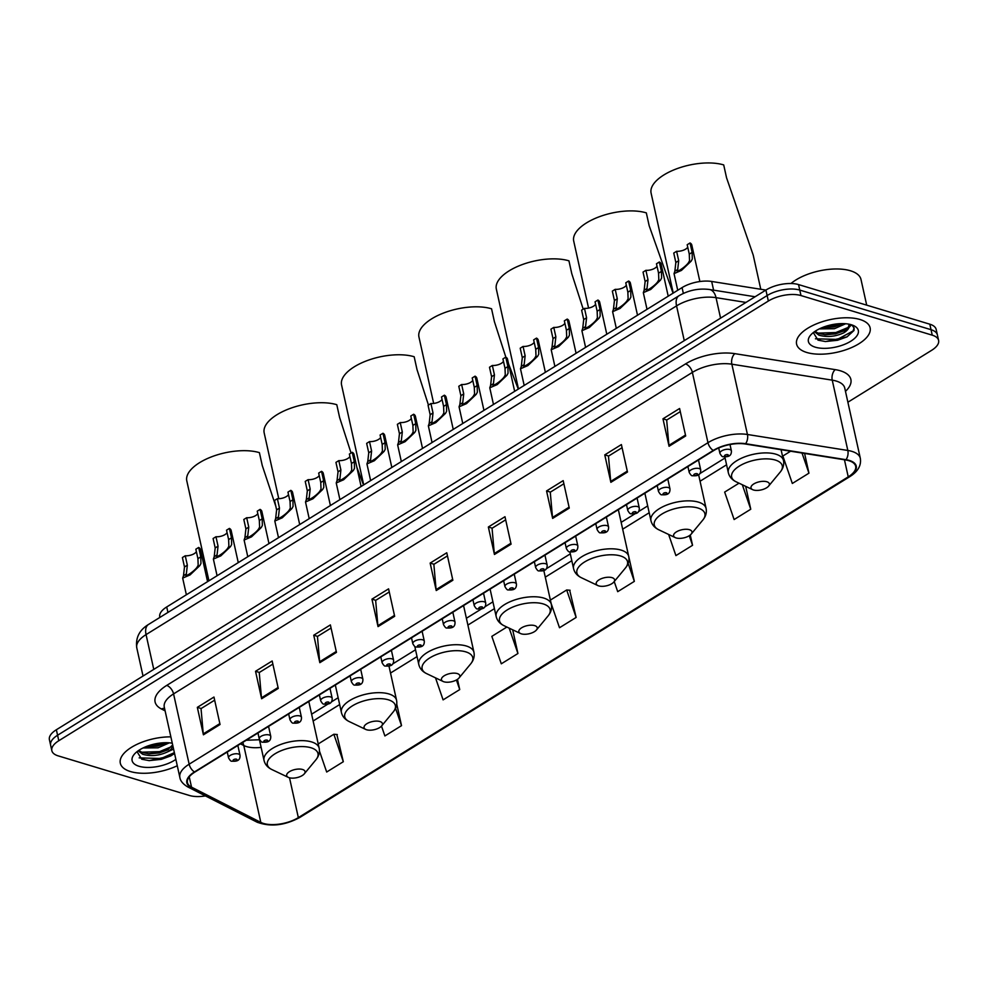 <?xml version="1.0" encoding="UTF-8"?>
<svg xmlns="http://www.w3.org/2000/svg" width="988" height="988" viewBox="0 0 988 988"><rect width="100%" height="100%" fill="white"/><g stroke="black" fill="none" stroke-linecap="round" stroke-linejoin="round"><path stroke-width="1.48" d="M159.883 617.426L159.76 616.883A23.527 10.423 -12.5 0 1 166.725 606.953L682.066 287.607A23.527 10.423 -12.5 0 1 711.669 281.457L765.873 290.077M137.023 751.658L141.741 759.229A31.369 13.906 167.5 0 0 143.915 759.253M818.015 340.144A31.369 13.906 167.5 0 0 820.201 340.181M847.889 402.215L931.635 350.32A23.527 10.423 167.5 0 0 938.6 340.391L936.167 329.412A23.527 10.423 167.5 0 0 929.819 324.2L798.551 284.581A23.527 10.423 167.5 0 0 765.91 290.052L56.365 729.749A23.527 10.423 167.5 0 0 49.4 739.679L50.623 745.162A23.527 10.423 167.5 0 1 57.576 735.245A23.527 10.423 167.5 0 0 50.623 745.162L51.833 750.658A23.527 10.423 167.5 0 0 58.181 755.869L189.449 795.488A23.527 10.423 167.5 0 0 205.442 795.92M938.6 340.391A23.527 10.423 167.5 0 0 932.252 335.179L800.984 295.56L799.761 290.077A23.527 10.423 167.5 0 0 767.133 295.548L57.576 735.245L767.133 295.548A23.527 10.423 167.5 0 1 799.761 290.077L931.042 329.696L799.761 290.077L798.551 284.581M937.377 334.907A23.527 10.423 167.5 0 0 931.042 329.696A23.527 10.423 167.5 0 1 937.377 334.907M859.968 319.495A37.643 16.685 167.5 0 0 817.891 323.274A37.643 16.685 167.5 0 0 796.6 344.133A37.643 16.685 167.5 0 0 806.751 352.469A37.643 16.685 167.5 0 0 848.828 348.702A37.643 16.685 167.5 0 0 870.119 327.831A37.643 16.685 167.5 0 0 859.968 319.495A37.643 16.685 167.5 0 0 817.891 323.274A37.643 16.685 167.5 0 0 796.6 344.133A37.643 16.685 167.5 0 0 806.751 352.469A37.643 16.685 167.5 0 0 848.828 348.702A37.643 16.685 167.5 0 0 870.119 327.831A37.643 16.685 167.5 0 0 859.968 319.495M170.875 736.863A37.643 16.685 167.5 0 0 120.314 763.218A37.643 16.685 167.5 0 0 130.465 771.554A37.643 16.685 167.5 0 0 177.272 765.737A37.643 16.685 167.5 0 1 130.465 771.554A37.643 16.685 167.5 0 1 120.314 763.218A37.643 16.685 167.5 0 1 170.875 736.863M848.902 460.704A25.095 11.115 -12.5 0 1 855.657 466.274A25.095 11.115 -12.5 0 1 848.235 476.858L298.339 817.619A25.095 11.115 -12.5 0 1 260.82 822.399L191.524 787.152A25.095 11.115 -12.5 0 1 187.448 782.657A25.095 11.115 -12.5 0 1 194.883 772.073L713.694 450.577A25.095 11.115 -12.5 0 1 745.273 444.007L845.666 459.976A25.095 11.115 -12.5 0 1 848.902 460.704M849.334 460.433A25.725 11.399 167.5 0 0 846.024 459.692L745.631 443.711A25.725 11.399 167.5 0 0 713.262 450.442L194.451 771.949A25.725 11.399 167.5 0 0 191.005 787.399L260.313 822.646A25.725 11.399 167.5 0 0 298.759 817.743L848.655 476.982A25.725 11.399 167.5 0 0 849.334 460.433M319.433 750.979L326.682 772.023L343.318 761.711L336.846 734.492M614.227 581.562L617.71 591.676L634.345 581.364L628.17 553.959M551.094 603.335L559.504 627.738L576.14 617.438L569.668 590.219M800.984 295.56A23.527 10.423 167.5 0 0 768.343 301.044L58.798 740.728A23.527 10.423 167.5 0 0 51.833 750.658M319.828 662.676L313.739 635.222L330.375 624.91L336.463 652.376L319.828 662.676A6.274 3.483 58.2 0 1 319.68 661.75L336.253 651.475M261.622 698.751L255.534 671.284L272.169 660.984L278.258 688.438L261.622 698.751A6.274 3.483 58.2 0 1 261.474 697.812L278.048 687.537M203.417 734.813L197.328 707.359L213.964 697.046L220.052 724.513L203.417 734.813A6.274 3.483 58.2 0 1 203.269 733.886L219.842 723.611M494.445 554.478L488.356 527.012L504.979 516.712L511.068 544.166L494.445 554.478A6.274 3.483 58.2 0 1 494.296 553.539L510.87 543.264M552.65 518.404L546.562 490.95L563.185 480.637L569.273 508.104L552.65 518.404A6.274 3.483 58.2 0 1 552.502 517.465L569.076 507.202M610.856 482.329L604.767 454.875L621.39 444.575L627.479 472.029L610.856 482.329A6.274 3.483 58.2 0 1 610.708 481.403L627.281 471.128M669.061 446.267L662.973 418.801L679.596 408.501L685.684 435.955L669.061 446.267A6.274 3.483 58.2 0 1 668.913 445.329L685.487 435.066M378.034 626.614L371.945 599.148L388.58 588.848L394.657 616.302L378.034 626.614A6.274 3.483 58.2 0 1 377.885 625.676L394.459 615.401M436.239 590.54L430.151 563.086L446.774 552.774L452.862 580.24L436.239 590.54A6.274 3.483 58.2 0 1 436.091 589.601L452.665 579.339M435.51 677.867L443.093 699.875L459.729 689.575L457.456 679.349M381.504 726.106L384.888 735.949L401.523 725.649L396.756 704.123M668.629 534.459L675.915 555.602L692.551 545.302L690.266 535.014M739.024 483.181L724.661 492.086L734.121 519.54L750.757 509.228L745.681 486.343M790.598 451.22L782.867 456.011L792.327 483.465L808.95 473.166L804.59 453.443M506.869 627.047L491.839 636.358L501.299 663.812L517.934 653.5L512.673 629.801M430.151 563.086L434.004 564.247M447.465 555.898L433.856 564.333L436.091 589.601M371.945 599.148L375.798 600.309M389.272 591.96L375.65 600.395L377.885 625.676M662.973 418.801L666.826 419.974M680.287 411.626L666.678 420.061L668.913 445.329M604.767 454.875L608.62 456.036M622.082 447.688L608.472 456.123L610.708 481.403M546.562 490.95L550.415 492.11M563.876 483.762L550.267 492.197L552.502 517.465M488.356 527.012L492.209 528.172M505.671 519.824L492.061 528.259L494.296 553.539M197.328 707.359L201.182 708.52M214.655 700.171L201.033 708.606L203.269 733.886M255.534 671.284L259.387 672.445M272.861 664.097L259.239 672.532L261.474 697.812M313.739 635.222L317.593 636.383M331.066 628.035L317.444 636.47L319.68 661.75M576.14 617.438L566.68 589.984L570.113 590.256M550.378 600.087L566.68 589.984M634.345 581.364L628.146 563.407M692.551 545.302L689.254 535.731M750.757 509.228L742.321 484.75M808.95 473.166L802.021 453.035M517.934 653.5L509.191 628.146M459.729 689.575L456.419 679.979M401.523 725.649L395.558 708.322M343.318 761.711L333.858 734.257L337.291 734.529M318.222 743.939L333.858 734.257M866.698 305.144L860.993 279.443A39.224 17.376 167.5 0 0 850.421 270.761A39.224 17.376 167.5 0 0 790.98 283.519M851.508 324.805L843.9 332.758C835.453 336.686 827.129 337.488 818.929 335.167L814.445 331.733M849.038 324.891L848.297 327.25L843.715 330.943L835.515 333.87L825.523 334.771L818.546 333.45L815.051 331.326M845.654 323.743L834.366 328.72L819.311 328.893M822.955 327.843L834.514 326.546L842.999 323.619L833.995 327.003L821.905 327.732M843.9 332.758A17.735 7.855 167.5 0 0 849.149 325.287A17.735 7.855 167.5 0 0 848.667 324.138M851.434 324.78A25.577 11.337 167.5 0 0 810.444 335.327A25.577 11.337 167.5 0 0 815.285 347.183A25.577 11.337 167.5 0 0 849.347 342.07A25.577 11.337 167.5 0 0 853.854 325.707A25.577 11.337 167.5 0 0 851.434 324.78M813.309 332.573L818.027 340.156L825.548 341.564L846.988 336.883L854.003 330.498L854.114 328.078L851.829 324.904M854.04 327.781L853.15 330.931L837.367 339.415L815.446 338.798M848.161 327.436L835.848 332.548L817.768 333.129M840.788 323.644L834.329 325.682L823.819 326.979M847.074 336.846L837.565 340.267L825.289 341.552M844.617 330.437L836.033 333.413L824.474 334.697M753.535 489.999A9.411 4.174 167.5 0 0 768.615 486.108A9.411 4.174 167.5 0 0 766.836 481.749A9.411 4.174 167.5 0 0 754.301 483.638A9.411 4.174 167.5 0 0 752.634 489.653A9.411 4.174 167.5 0 0 753.535 489.999M760.785 289.274L753.214 255.102L726.551 177.778L723.71 164.922A43.139 19.118 167.5 0 0 675.496 169.244A43.139 19.118 167.5 0 0 651.104 193.154L673.248 293.066M676.15 537.954A9.411 4.174 167.5 0 0 691.23 534.063A9.411 4.174 167.5 0 0 689.451 529.704A9.411 4.174 167.5 0 0 676.916 531.581A9.411 4.174 167.5 0 0 675.249 537.608A9.411 4.174 167.5 0 0 676.15 537.954M673.063 293.189L649.165 225.733L646.325 212.877A43.139 19.118 167.5 0 0 598.111 217.199A43.139 19.118 167.5 0 0 573.719 241.109L588.564 308.083M598.765 585.896A9.411 4.174 167.5 0 0 613.844 582.018A9.411 4.174 167.5 0 0 612.066 577.659A9.411 4.174 167.5 0 0 599.531 579.536A9.411 4.174 167.5 0 0 597.864 585.563A9.411 4.174 167.5 0 0 598.765 585.896M583.216 309.158L571.78 273.688L568.94 260.832A43.139 19.118 167.5 0 0 520.725 265.154A43.139 19.118 167.5 0 0 496.334 289.064L518.478 388.976M521.38 633.851A9.411 4.174 167.5 0 0 536.459 629.974A9.411 4.174 167.5 0 0 534.681 625.614A9.411 4.174 167.5 0 0 522.146 627.491A9.411 4.174 167.5 0 0 520.491 633.518A9.411 4.174 167.5 0 0 521.38 633.851M518.292 389.099L508.598 363.992M505.844 357.174L494.395 321.643L491.555 308.787A43.139 19.118 167.5 0 0 443.34 313.11A43.139 19.118 167.5 0 0 418.949 337.019L433.67 403.45M443.995 681.806A9.411 4.174 167.5 0 0 459.074 677.929A9.411 4.174 167.5 0 0 457.296 673.569A9.411 4.174 167.5 0 0 444.761 675.446A9.411 4.174 167.5 0 0 443.106 681.473A9.411 4.174 167.5 0 0 443.995 681.806M428.446 405.068L417.01 369.598L414.17 356.742A43.139 19.118 167.5 0 0 365.955 361.065A43.139 19.118 167.5 0 0 341.564 384.962L363.708 484.886M366.61 729.762A9.411 4.174 167.5 0 0 381.689 725.884A9.411 4.174 167.5 0 0 379.911 721.524A9.411 4.174 167.5 0 0 367.375 723.401A9.411 4.174 167.5 0 0 365.721 729.428A9.411 4.174 167.5 0 0 366.61 729.762M363.522 485.009L356.866 467.336M351.061 453.023L339.625 417.541L336.785 404.697A43.139 19.118 167.5 0 0 288.57 409.02A43.139 19.118 167.5 0 0 264.179 432.917L278.764 498.705M289.225 777.717A9.411 4.174 167.5 0 0 304.304 773.839A9.411 4.174 167.5 0 0 302.526 769.479A9.411 4.174 167.5 0 0 289.99 771.356A9.411 4.174 167.5 0 0 288.335 777.383A9.411 4.174 167.5 0 0 289.225 777.717M275.837 506.35L262.252 465.496L259.399 452.64A43.139 19.118 167.5 0 0 211.185 456.975A43.139 19.118 167.5 0 0 186.794 480.872L208.937 580.796M173.579 749.114L167.614 751.843C159.167 755.771 150.843 756.573 142.643 754.252L138.159 750.818M172.665 744.94L167.429 750.028L159.229 752.955L149.237 753.856L142.26 752.535L138.765 750.398M169.368 742.828L158.08 747.805L143.025 747.978M146.669 746.916L158.228 745.619L166.713 742.704L157.71 746.088L145.619 746.817M167.614 751.843A17.735 7.855 167.5 0 0 172.875 745.891M172.27 743.198A25.577 11.337 167.5 0 0 134.158 754.412A25.577 11.337 167.5 0 0 138.999 766.268A25.577 11.337 167.5 0 0 175.864 759.402M141.741 759.229L149.262 760.649L170.702 755.968L174.555 753.474M174.37 752.658L161.081 758.5L139.16 757.882M171.875 746.52L159.562 751.633L141.482 752.214M164.502 742.729L158.043 744.767L147.533 746.064M170.788 755.919L161.279 759.352L149.003 760.637M168.331 749.522L159.747 752.486L148.188 753.782M687.722 247.148A7.842 3.47 -12.5 0 1 676.619 251.285L678.707 260.696L677.706 269.477C674.508 274.022 684.746 267.686 688.327 262.894L689.538 260.733L689.278 254.151L687.191 244.728L690.044 242.962A11.77 5.212 -12.5 0 1 691.785 244.975L699.887 281.531M690.044 242.962L692.131 252.372L692.304 259.017L691.18 261.128L681.448 270.416L674.038 273.614L674.853 271.243L677.706 269.477L677.398 270.638M674.853 271.243L675.841 262.475L673.754 253.052L676.619 251.285M657.02 266.18A7.842 3.47 -12.5 0 1 645.905 270.317L647.992 279.728L646.992 288.508C643.805 293.053 654.044 286.705 657.613 281.926L658.823 279.765L658.564 273.17L656.477 263.759L659.342 261.993A11.77 5.212 -12.5 0 1 661.083 264.006L668.209 296.19M659.342 261.993L661.429 271.404L661.602 278.048L660.466 280.16L650.746 289.447L643.324 292.646L644.139 290.274L646.992 288.508L646.683 289.669M644.139 290.274L645.127 281.506L643.04 272.083L645.905 270.317M626.306 285.199A7.842 3.47 -12.5 0 1 615.191 289.348L617.278 298.759L616.29 307.54C613.091 312.084 623.329 305.737 626.911 300.957L628.121 298.796L627.862 292.201L625.774 282.79L628.627 281.024A11.77 5.212 -12.5 0 1 630.369 283.037L637.507 315.221M628.627 281.024L630.715 290.435L630.887 297.079L629.764 299.191L620.032 308.478L612.609 311.677L613.437 309.306L616.29 307.54L615.969 308.701M613.437 309.306L614.425 300.537L612.338 291.114L615.191 289.348M595.591 304.23A7.842 3.47 -12.5 0 1 584.488 308.38L586.576 317.79L585.575 326.571C582.377 331.116 592.615 324.768 596.196 319.989L597.407 317.827L597.147 311.232L595.06 301.822L597.913 300.043A11.77 5.212 -12.5 0 1 599.654 302.069L606.793 334.253M597.913 300.043L600.012 309.466L600.173 316.111L599.049 318.222L589.33 327.51L581.907 330.708L582.722 328.337L585.575 326.571L585.267 327.732M582.722 328.337L583.71 319.556L581.623 310.146L584.488 308.38M564.889 323.261A7.842 3.47 -12.5 0 1 553.774 327.411L555.861 336.822L554.861 345.602C551.675 350.147 561.913 343.799 565.482 339.02L566.692 336.859L566.433 330.264L564.346 320.853L567.211 319.075A11.77 5.212 -12.5 0 1 568.952 321.1L576.078 353.284M567.211 319.075L569.298 328.498L569.471 335.142L568.335 337.254L558.615 346.541L551.193 349.74L552.008 347.368L554.861 345.602L554.552 346.763M552.008 347.368L553.008 338.588L550.921 329.177L553.774 327.411M534.175 342.293A7.842 3.47 -12.5 0 1 523.06 346.43L525.147 355.853L524.159 364.634C520.96 369.179 531.198 362.831 534.78 358.051L535.99 355.89L535.731 349.295L533.644 339.884L536.496 338.106A11.77 5.212 -12.5 0 1 538.238 340.131L545.376 372.315M536.496 338.106L538.584 347.529L538.756 354.173L537.633 356.285L527.901 365.572L520.478 368.771L521.306 366.4L524.159 364.634L523.838 365.795M521.306 366.4L522.294 357.619L520.207 348.208L523.06 346.43M503.46 361.324A7.842 3.47 -12.5 0 1 492.357 365.461L494.445 374.884L493.444 383.665C490.246 388.21 500.484 381.862 504.065 377.083L505.276 374.921L505.016 368.326L502.929 358.916L505.794 357.137A11.77 5.212 -12.5 0 1 507.523 359.163L514.662 391.347M505.794 357.137L507.881 366.56L508.042 373.205L506.918 375.317L497.199 384.604L489.776 387.802L490.591 385.431L493.444 383.665L493.136 384.826M490.591 385.431L491.579 376.65L489.492 367.24L492.357 365.461M472.758 380.355A7.842 3.47 -12.5 0 1 461.643 384.493L463.73 393.916L462.73 402.696C459.544 407.241 469.782 400.893 473.363 396.114L474.561 393.953L474.302 387.358L472.215 377.947L475.08 376.169A11.77 5.212 -12.5 0 1 476.821 378.194L483.947 410.378M475.08 376.169L477.167 385.592L477.34 392.236L476.204 394.348L466.484 403.635L459.062 406.821L459.877 404.463L462.73 402.696L462.421 403.857M459.877 404.463L460.877 395.682L458.79 386.271L461.643 384.493M442.044 399.387A7.842 3.47 -12.5 0 1 430.929 403.524L433.016 412.947L432.028 421.728C428.829 426.273 439.067 419.925 442.649 415.145L443.859 412.984L443.6 406.389L441.513 396.978L444.365 395.2A11.77 5.212 -12.5 0 1 446.107 397.225L453.245 429.41M444.365 395.2L446.453 404.623L446.625 411.267L445.502 413.367L435.77 422.666L428.36 425.853L429.175 423.494L432.028 421.728L431.707 422.876M429.175 423.494L430.163 414.713L428.076 405.302L430.929 403.524M411.329 418.418A7.842 3.47 -12.5 0 1 400.226 422.555L402.314 431.978L401.313 440.759C398.115 445.304 408.353 438.956 411.934 434.164L413.145 432.015L412.885 425.42L410.798 416.01L413.663 414.231A11.77 5.212 -12.5 0 1 415.392 416.257L422.531 448.441M413.663 414.231L415.75 423.642L415.911 430.299L414.787 432.398L405.068 441.698L397.645 444.884L398.46 442.525L401.313 440.759L401.005 441.908M398.46 442.525L399.448 433.744L397.361 424.334L400.226 422.555M380.627 437.449A7.842 3.47 -12.5 0 1 369.512 441.587L371.599 451.01L370.599 459.778C367.413 464.335 377.651 457.987 381.232 453.196L382.43 451.047L382.183 444.452L380.096 435.029L382.949 433.263A11.77 5.212 -12.5 0 1 384.69 435.276L391.828 467.472M382.949 433.263L385.036 442.673L385.209 449.318L384.073 451.43L374.353 460.729L366.931 463.915L367.758 461.544L370.599 459.778L370.29 460.939M367.758 461.544L368.746 452.776L366.659 443.365L369.512 441.587M349.913 456.481A7.842 3.47 -12.5 0 1 338.81 460.618L340.897 470.029L339.897 478.81C336.698 483.354 346.936 477.019 350.518 472.227L351.728 470.066L351.469 463.483L349.382 454.06L352.234 452.294A11.77 5.212 -12.5 0 1 353.976 454.307L361.114 486.491M352.234 452.294L354.322 461.705L354.494 468.349L353.371 470.461L343.639 479.76L336.229 482.947L337.044 480.576L339.897 478.81L339.576 479.97M337.044 480.576L338.032 471.807L335.945 462.384L338.81 460.618M319.21 475.512A7.842 3.47 -12.5 0 1 308.095 479.649L310.183 489.06L309.182 497.841C305.984 502.386 316.222 496.05 319.803 491.258L321.014 489.097L320.754 482.514L318.667 473.091L321.532 471.325A11.77 5.212 -12.5 0 1 323.261 473.338L330.4 505.523M321.532 471.325L323.619 480.736L323.792 487.38L322.656 489.492L312.937 498.792L305.514 501.978L306.329 499.607L309.182 497.841L308.874 499.002M306.329 499.607L307.317 490.838L305.23 481.415L308.095 479.649M288.496 494.543A7.842 3.47 -12.5 0 1 277.381 498.681L279.468 508.091L278.468 516.872C275.282 521.417 285.52 515.081 289.101 510.29L290.299 508.128L290.052 501.546L287.965 492.123L290.818 490.357A11.77 5.212 -12.5 0 1 292.559 492.37L299.697 524.554M290.818 490.357L292.905 499.767L293.078 506.412L291.954 508.524L282.222 517.823L274.8 521.009L275.627 518.638L278.468 516.872L278.159 518.033M275.627 518.638L276.615 509.87L274.528 500.447L277.381 498.681M257.782 513.575A7.842 3.47 -12.5 0 1 246.679 517.712L248.766 527.123L247.766 535.904C244.567 540.448 254.805 534.113 258.387 529.321L259.597 527.16L259.338 520.577L257.251 511.154L260.103 509.388A11.77 5.212 -12.5 0 1 261.845 511.401L268.983 543.585M260.103 509.388L262.191 518.799L262.363 525.443L261.24 527.555L251.52 536.842L244.098 540.041L244.913 537.67L247.766 535.904L247.457 537.064M244.913 537.67L245.901 528.901L243.814 519.478L246.679 517.712M227.079 532.606A7.842 3.47 -12.5 0 1 215.964 536.743L218.052 546.154L217.051 554.935C213.865 559.48 224.103 553.144 227.672 548.352L228.883 546.191L228.623 539.596L226.536 530.186L229.401 528.419A11.77 5.212 -12.5 0 1 231.143 530.433L238.269 562.617M229.401 528.419L231.488 537.83L231.661 544.474L230.525 546.586L220.806 555.874L213.383 559.072L214.198 556.701L217.051 554.935L216.743 556.096M214.198 556.701L215.186 547.932L213.099 538.509L215.964 536.743M196.365 551.637A7.842 3.47 -12.5 0 1 185.25 555.775L187.337 565.185L186.349 573.966C183.151 578.511 193.389 572.163 196.97 567.384L198.18 565.222L197.921 558.628L195.834 549.217L198.687 547.451A11.77 5.212 -12.5 0 1 200.428 549.464L207.566 581.648M198.687 547.451L200.774 556.861L200.947 563.506L199.823 565.618L190.091 574.905L182.669 578.104L183.496 575.732L186.349 573.966L186.028 575.127M183.496 575.732L184.484 566.964L182.397 557.541L185.25 555.775M713.595 290.163L711.669 281.457M683.35 293.411L682.066 287.607M167.935 612.437L166.725 606.953M765.91 290.052L768.343 301.044M929.819 324.2L932.252 335.179M56.365 729.749L58.798 740.728M745.952 302.427L716.028 297.66L720.573 318.148M678.966 295.758A15.684 8.719 58.2 0 0 676.558 305.872L146.063 634.605A31.369 13.906 167.5 0 0 136.776 647.844C135.442 637.853 139.345 630.072 148.472 624.49L678.966 295.758C688.475 290.237 698.627 288.15 709.433 289.496A15.684 9.361 99 0 1 716.028 297.66A31.369 13.906 167.5 0 0 676.558 305.872L684.264 340.65M148.472 624.49A15.684 8.719 58.2 0 0 146.063 634.605L153.77 669.382M260.82 822.399L243.777 745.508A25.095 11.115 167.5 0 0 246.481 746.57A25.095 11.115 167.5 0 0 261.141 747.373M240.467 743.828L243.777 745.508A14.116 11.14 -63 0 0 242.665 742.457M848.235 476.858L844.456 459.791M165.095 710.841L161.452 708.989A39.224 17.376 -12.5 0 1 166.7 685.425L685.524 363.917A7.842 4.36 58.2 0 1 692.378 372.402L707.964 442.698A31.369 13.906 -12.5 0 1 747.434 434.485L847.828 450.466A31.369 13.906 -12.5 0 1 851.866 451.368A31.369 13.906 -12.5 0 1 860.326 458.321L844.74 388.025A31.369 13.906 167.5 0 0 836.28 381.072A31.369 13.906 167.5 0 0 832.242 380.158L731.849 364.189A31.369 13.906 167.5 0 0 692.378 372.402L173.567 693.897A31.369 13.906 167.5 0 0 164.28 707.124L179.865 777.433A31.369 13.906 -12.5 0 1 189.153 764.193L707.964 442.698A7.842 4.36 58.2 0 0 713.262 450.442M846.024 459.692A7.842 4.681 99 0 0 847.828 450.466L832.242 380.158A7.842 4.681 -81 0 1 835.255 369.636A39.224 17.376 -12.5 0 1 845.481 391.334M194.451 771.949A7.842 4.36 -121.8 0 1 189.153 764.193L173.567 693.897A7.842 4.36 58.2 0 0 166.7 685.425M191.005 787.399A7.842 6.187 117 0 1 187.782 786.942L257.09 822.177C270.514 827.141 284.791 825.536 299.944 817.372L849.841 476.611A7.842 4.36 -121.8 0 1 848.655 476.982M685.524 363.917A39.224 17.376 -12.5 0 1 734.862 353.655A7.842 4.681 -81 0 0 731.849 364.189L747.434 434.485A7.842 4.681 99 0 1 745.631 443.711M260.313 822.646A7.842 6.187 117 0 1 257.09 822.177M298.759 817.743A7.842 4.36 58.2 0 0 299.944 817.372M734.862 353.655L835.255 369.636M164.539 708.334A7.842 6.187 -63 0 0 161.452 708.989M191.524 787.152L189.239 776.864M298.339 817.619L289.509 777.803M313.134 720.993L339.662 704.555M390.519 673.038L417.047 656.6M467.904 625.083L494.432 608.645M545.29 577.14L571.817 560.702M622.675 529.185L649.202 512.747M700.06 481.23L726.588 464.792M780.224 472.066A25.935 11.498 167.5 0 0 775.308 460.05A25.935 11.498 167.5 0 0 740.765 465.237A25.935 11.498 167.5 0 0 736.184 481.835C731.935 479.773 729.317 476.722 728.329 472.659A28.232 12.511 167.5 0 1 744.297 457.024A28.232 12.511 167.5 0 1 775.852 454.184A28.232 12.511 167.5 0 1 783.472 460.445C784.287 464.533 783.2 468.411 780.224 472.066L768.615 486.108M702.839 520.021A25.935 11.498 167.5 0 0 697.923 508.005A25.935 11.498 167.5 0 0 663.38 513.192A25.935 11.498 167.5 0 0 658.798 529.79C654.55 527.728 651.932 524.677 650.944 520.614A28.232 12.511 167.5 0 1 666.912 504.967A28.232 12.511 167.5 0 1 698.467 502.139A28.232 12.511 167.5 0 1 706.087 508.4C706.902 512.488 705.815 516.366 702.839 520.021L691.23 534.063M625.453 567.976A25.935 11.498 167.5 0 0 620.538 555.96A25.935 11.498 167.5 0 0 585.995 561.147A25.935 11.498 167.5 0 0 581.413 577.745C577.165 575.683 574.547 572.632 573.559 568.569A28.232 12.511 167.5 0 1 589.527 552.922A28.232 12.511 167.5 0 1 621.082 550.094A28.232 12.511 167.5 0 1 628.701 556.343C629.517 560.443 628.43 564.321 625.453 567.976L613.844 582.018M548.068 615.932A25.935 11.498 167.5 0 0 543.153 603.903A25.935 11.498 167.5 0 0 508.61 609.102A25.935 11.498 167.5 0 0 504.028 625.7C499.78 623.638 497.162 620.588 496.174 616.524A28.232 12.511 167.5 0 1 512.142 600.877A28.232 12.511 167.5 0 1 543.696 598.049A28.232 12.511 167.5 0 1 551.316 604.298C552.131 608.398 551.045 612.276 548.068 615.932L536.459 629.974M470.683 663.887A25.935 11.498 167.5 0 0 465.768 651.858A25.935 11.498 167.5 0 0 431.225 657.057A25.935 11.498 167.5 0 0 426.655 673.643C422.395 671.593 419.776 668.53 418.789 664.479A28.232 12.511 167.5 0 1 434.757 648.832A28.232 12.511 167.5 0 1 466.311 646.004A28.232 12.511 167.5 0 1 473.931 652.253C474.746 656.353 473.66 660.231 470.683 663.887L459.074 677.929M393.298 711.842A25.935 11.498 167.5 0 0 388.383 699.813A25.935 11.498 167.5 0 0 353.84 705.012A25.935 11.498 167.5 0 0 349.27 721.598C345.01 719.548 342.391 716.485 341.403 712.434A28.232 12.511 167.5 0 1 357.372 696.787A28.232 12.511 167.5 0 1 388.926 693.959A28.232 12.511 167.5 0 1 396.546 700.208C397.361 704.308 396.274 708.186 393.298 711.842L381.689 725.884M315.913 759.797A25.935 11.498 167.5 0 0 310.998 747.768A25.935 11.498 167.5 0 0 276.455 752.955A25.935 11.498 167.5 0 0 271.885 769.553C267.625 767.503 265.006 764.44 264.018 760.39A28.232 12.511 167.5 0 1 279.987 744.742A28.232 12.511 167.5 0 1 311.541 741.914A28.232 12.511 167.5 0 1 319.161 748.163C319.976 752.263 318.889 756.141 315.913 759.797L304.304 773.839M729.811 449.528A5.879 2.606 -12.5 0 1 731.392 450.824C731.713 457.469 726.069 456.752 723.13 456.715C722.389 456.975 721.314 455.863 719.906 453.369A5.879 2.606 -12.5 0 1 723.241 450.108A5.879 2.606 -12.5 0 1 729.811 449.528M725.031 456.394A1.964 0.865 167.5 0 0 727.748 455.937A1.964 0.865 167.5 0 0 727.798 454.678A1.964 0.865 167.5 0 0 725.081 455.122A1.964 0.865 167.5 0 0 725.031 456.394M691.18 261.128L688.327 262.894M678.707 260.696L675.841 262.475M692.131 252.372L689.278 254.151M699.096 468.547A5.879 2.606 -12.5 0 1 700.69 469.856C701.011 476.5 695.367 475.784 692.427 475.747C691.674 476.006 690.6 474.895 689.204 472.4A5.879 2.606 -12.5 0 1 692.526 469.139A5.879 2.606 -12.5 0 1 699.096 468.547M694.317 475.426A1.964 0.865 167.5 0 0 697.034 474.969A1.964 0.865 167.5 0 0 697.096 473.697A1.964 0.865 167.5 0 0 694.366 474.154A1.964 0.865 167.5 0 0 694.317 475.426M660.466 280.16L657.613 281.926M647.992 279.728L645.127 281.506M661.429 271.404L658.564 273.17M668.394 487.578A5.879 2.606 -12.5 0 1 669.975 488.887C670.296 495.531 664.652 494.815 661.713 494.778C660.972 495.037 659.898 493.926 658.49 491.431A5.879 2.606 -12.5 0 1 661.812 488.171A5.879 2.606 -12.5 0 1 668.394 487.578M663.615 494.445A1.964 0.865 167.5 0 0 666.332 494A1.964 0.865 167.5 0 0 666.381 492.728A1.964 0.865 167.5 0 0 663.664 493.185A1.964 0.865 167.5 0 0 663.615 494.445M629.764 299.191L626.911 300.957M617.278 298.759L614.425 300.537M630.715 290.435L627.862 292.201M637.68 506.609A5.879 2.606 -12.5 0 1 639.273 507.918C639.594 514.55 633.938 513.846 631.011 513.797C630.258 514.069 629.183 512.957 627.775 510.463A5.879 2.606 -12.5 0 1 631.11 507.202A5.879 2.606 -12.5 0 1 637.68 506.609M632.9 513.476A1.964 0.865 167.5 0 0 635.617 513.019A1.964 0.865 167.5 0 0 635.667 511.759A1.964 0.865 167.5 0 0 632.95 512.216A1.964 0.865 167.5 0 0 632.9 513.476M599.049 318.222L596.196 319.989M586.576 317.79L583.71 319.556M600.012 309.466L597.147 311.232M606.978 525.641A5.879 2.606 -12.5 0 1 608.559 526.95C608.88 533.582 603.236 532.878 600.296 532.828C599.555 533.1 598.481 531.989 597.073 529.494A5.879 2.606 -12.5 0 1 600.395 526.234A5.879 2.606 -12.5 0 1 606.978 525.641M602.186 532.507A1.964 0.865 167.5 0 0 604.915 532.05A1.964 0.865 167.5 0 0 604.965 530.791A1.964 0.865 167.5 0 0 602.235 531.248A1.964 0.865 167.5 0 0 602.186 532.507M568.335 337.254L565.482 339.02M555.861 336.822L553.008 338.588M569.298 328.498L566.433 330.264M576.263 544.672A5.879 2.606 -12.5 0 1 577.844 545.981C578.165 552.613 572.521 551.909 569.582 551.86C568.841 552.131 567.767 551.02 566.359 548.525A5.879 2.606 -12.5 0 1 569.693 545.265A5.879 2.606 -12.5 0 1 576.263 544.672M571.484 551.539A1.964 0.865 167.5 0 0 574.201 551.082A1.964 0.865 167.5 0 0 574.25 549.822A1.964 0.865 167.5 0 0 571.533 550.279A1.964 0.865 167.5 0 0 571.484 551.539M537.633 356.285L534.78 358.051M525.147 355.853L522.294 357.619M538.584 347.529L535.731 349.295M545.549 563.703A5.879 2.606 -12.5 0 1 547.142 565.013C547.463 571.644 541.807 570.941 538.88 570.891C538.127 571.163 537.052 570.051 535.657 567.557A5.879 2.606 -12.5 0 1 538.979 564.296A5.879 2.606 -12.5 0 1 545.549 563.703M540.769 570.57A1.964 0.865 167.5 0 0 543.486 570.113A1.964 0.865 167.5 0 0 543.536 568.853A1.964 0.865 167.5 0 0 540.819 569.31A1.964 0.865 167.5 0 0 540.769 570.57M506.918 375.317L504.065 377.083M494.445 374.884L491.579 376.65M507.881 366.56L505.016 368.326M514.847 582.735A5.879 2.606 -12.5 0 1 516.428 584.044C516.749 590.676 511.105 589.972 508.165 589.922C507.424 590.194 506.35 589.083 504.942 586.588A5.879 2.606 -12.5 0 1 508.264 583.328A5.879 2.606 -12.5 0 1 514.847 582.735M510.055 589.601A1.964 0.865 167.5 0 0 512.784 589.144A1.964 0.865 167.5 0 0 512.834 587.885A1.964 0.865 167.5 0 0 510.117 588.342A1.964 0.865 167.5 0 0 510.055 589.601M476.204 394.348L473.363 396.114M463.73 393.916L460.877 395.682M477.167 385.592L474.302 387.358M484.132 601.766A5.879 2.606 -12.5 0 1 485.713 603.075C486.034 609.707 480.39 609.003 477.451 608.954C476.71 609.226 475.636 608.114 474.228 605.619A5.879 2.606 -12.5 0 1 477.562 602.359A5.879 2.606 -12.5 0 1 484.132 601.766M479.353 608.633A1.964 0.865 167.5 0 0 482.07 608.176A1.964 0.865 167.5 0 0 482.119 606.916A1.964 0.865 167.5 0 0 479.402 607.373A1.964 0.865 167.5 0 0 479.353 608.633M445.502 413.367L442.649 415.145M433.016 412.947L430.163 414.713M446.453 404.623L443.6 406.389M453.418 620.797A5.879 2.606 -12.5 0 1 455.011 622.094C455.332 628.739 449.676 628.022 446.749 627.985C445.996 628.257 444.921 627.133 443.526 624.651A5.879 2.606 -12.5 0 1 446.848 621.39A5.879 2.606 -12.5 0 1 453.418 620.797M448.638 627.664A1.964 0.865 167.5 0 0 451.355 627.207A1.964 0.865 167.5 0 0 451.417 625.947A1.964 0.865 167.5 0 0 448.688 626.404A1.964 0.865 167.5 0 0 448.638 627.664M414.787 432.398L411.934 434.164M402.314 431.978L399.448 433.744M415.75 423.642L412.885 425.42M422.716 639.829A5.879 2.606 -12.5 0 1 424.297 641.126C424.618 647.77 418.974 647.054 416.034 647.017C415.293 647.288 414.219 646.164 412.811 643.682A5.879 2.606 -12.5 0 1 416.133 640.422A5.879 2.606 -12.5 0 1 422.716 639.829M417.924 646.695A1.964 0.865 167.5 0 0 420.653 646.238A1.964 0.865 167.5 0 0 420.703 644.979A1.964 0.865 167.5 0 0 417.986 645.436A1.964 0.865 167.5 0 0 417.924 646.695M384.073 451.43L381.232 453.196M371.599 451.01L368.746 452.776M385.036 442.673L382.183 444.452M392.001 658.86A5.879 2.606 -12.5 0 1 393.582 660.157C393.903 666.801 388.259 666.085 385.32 666.048C384.579 666.307 383.505 665.196 382.097 662.701A5.879 2.606 -12.5 0 1 385.431 659.453A5.879 2.606 -12.5 0 1 392.001 658.86M387.222 665.727A1.964 0.865 167.5 0 0 389.939 665.27A1.964 0.865 167.5 0 0 389.988 664.01A1.964 0.865 167.5 0 0 387.271 664.467A1.964 0.865 167.5 0 0 387.222 665.727M353.371 470.461L350.518 472.227M340.897 470.029L338.032 471.807M354.322 461.705L351.469 463.483M361.287 677.892A5.879 2.606 -12.5 0 1 362.88 679.188C363.201 685.833 357.545 685.116 354.618 685.079C353.865 685.339 352.79 684.227 351.395 681.732A5.879 2.606 -12.5 0 1 354.717 678.472A5.879 2.606 -12.5 0 1 361.287 677.892M356.507 684.758A1.964 0.865 167.5 0 0 359.224 684.301A1.964 0.865 167.5 0 0 359.286 683.041A1.964 0.865 167.5 0 0 356.557 683.498A1.964 0.865 167.5 0 0 356.507 684.758M322.656 489.492L319.803 491.258M310.183 489.06L307.317 490.838M323.619 480.736L320.754 482.514M330.585 696.923A5.879 2.606 -12.5 0 1 332.166 698.22C332.487 704.864 326.843 704.148 323.903 704.111C323.162 704.37 322.088 703.258 320.68 700.764A5.879 2.606 -12.5 0 1 324.002 697.503A5.879 2.606 -12.5 0 1 330.585 696.923M325.805 703.789A1.964 0.865 167.5 0 0 328.522 703.333A1.964 0.865 167.5 0 0 328.572 702.073A1.964 0.865 167.5 0 0 325.855 702.53A1.964 0.865 167.5 0 0 325.805 703.789M291.954 508.524L289.101 510.29M279.468 508.091L276.615 509.87M292.905 499.767L290.052 501.546M299.87 715.954A5.879 2.606 -12.5 0 1 301.451 717.251C301.785 723.895 296.128 723.179 293.189 723.142C292.448 723.401 291.374 722.29 289.966 719.795A5.879 2.606 -12.5 0 1 293.3 716.535A5.879 2.606 -12.5 0 1 299.87 715.954M295.091 722.821A1.964 0.865 167.5 0 0 297.808 722.364A1.964 0.865 167.5 0 0 297.857 721.104A1.964 0.865 167.5 0 0 295.14 721.561A1.964 0.865 167.5 0 0 295.091 722.821M261.24 527.555L258.387 529.321M248.766 527.123L245.901 528.901M262.191 518.799L259.338 520.577M269.156 734.973A5.879 2.606 -12.5 0 1 270.749 736.282C271.07 742.927 265.426 742.21 262.487 742.173C261.746 742.433 260.659 741.321 259.264 738.826A5.879 2.606 -12.5 0 1 262.586 735.566A5.879 2.606 -12.5 0 1 269.156 734.973M264.376 741.852A1.964 0.865 167.5 0 0 267.093 741.395A1.964 0.865 167.5 0 0 267.155 740.123A1.964 0.865 167.5 0 0 264.426 740.58A1.964 0.865 167.5 0 0 264.376 741.852M230.525 546.586L227.672 548.352M218.052 546.154L215.186 547.932M231.488 537.83L228.623 539.596M238.454 754.005A5.879 2.606 -12.5 0 1 240.035 755.314C240.356 761.958 234.712 761.242 231.772 761.205C231.031 761.464 229.957 760.352 228.549 757.858A5.879 2.606 -12.5 0 1 231.871 754.597A5.879 2.606 -12.5 0 1 238.454 754.005M233.674 760.884A1.964 0.865 167.5 0 0 236.391 760.427A1.964 0.865 167.5 0 0 236.441 759.155A1.964 0.865 167.5 0 0 233.724 759.611A1.964 0.865 167.5 0 0 233.674 760.884M199.823 565.618L196.97 567.384M187.337 565.185L184.484 566.964M200.774 556.861L197.921 558.628M136.776 647.844L143.025 676.051M709.433 289.496L755.091 296.758M179.865 777.433C180.335 780.903 182.978 784.077 187.782 786.942M849.841 476.611C857.942 471.56 861.437 465.471 860.326 458.321M311.628 714.176L327.979 704.036M331.215 702.036L338.143 697.738M392.631 663.973L415.528 649.783M466.385 618.266L481.526 608.892M484.762 606.891L492.913 601.828M546.179 568.829L570.298 553.873M621.156 522.356L635.074 513.735M638.31 511.735L647.683 505.918M699.726 473.672L725.069 457.963M246.234 740.247L259.449 739.753M781.088 449.701L783.472 460.445M724.846 456.962L728.329 472.659M752.634 489.653L736.184 481.835M698.615 474.697L706.087 508.4M644.868 493.222L650.944 520.614M675.249 537.608L658.798 529.79M618.34 509.66L628.701 556.343M569.878 551.946L573.559 568.569M597.864 585.563L581.413 577.745M543.82 570.521L551.316 604.298M490.097 589.132L496.174 616.524M520.491 633.518L504.028 625.7M463.57 605.57L473.931 652.253M414.799 646.461L418.789 664.479M443.106 681.473L426.655 673.643M388.976 666.085L396.546 700.208M335.327 685.03L341.403 712.434M365.721 729.428L349.27 721.598M308.799 701.468L319.161 748.163M257.942 732.985L264.018 760.39M288.335 777.383L271.885 769.553M729.996 444.526L731.392 450.824M718.708 447.972L719.906 453.369M674.038 273.614L677.731 290.299M698.504 459.988L700.69 469.856M687.907 466.558L689.204 472.4M643.324 292.646L647.017 309.318M667.789 479.019L669.975 488.887M657.193 485.577L658.49 491.431M612.609 311.677L616.314 328.349M637.075 498.051L639.273 507.918M626.478 504.609L627.775 510.463M581.907 330.708L585.6 347.381M606.373 517.082L608.559 526.95M595.776 523.64L597.073 529.494M551.193 349.74L554.898 366.412M575.658 536.114L577.844 545.981M565.062 542.671L566.359 548.525M520.478 368.771L524.183 385.444M544.944 555.145L547.142 565.013M534.36 561.703L535.657 567.557M489.776 387.802L493.469 404.475M514.242 574.164L516.428 584.044M503.645 580.734L504.942 586.588M459.062 406.821L462.767 423.506M483.527 593.195L485.713 603.075M472.931 599.765L474.228 605.619M428.36 425.853L432.052 442.538M452.825 612.227L455.011 622.094M442.229 618.797L443.526 624.651M397.645 444.884L401.338 461.569M422.111 631.258L424.297 641.126M411.514 637.828L412.811 643.682M366.931 463.915L370.636 480.6M391.396 650.289L393.582 660.157M380.8 656.859L382.097 662.701M336.229 482.947L339.921 499.632M360.694 669.321L362.88 679.188M350.098 675.891L351.395 681.732M305.514 501.978L309.207 518.663M329.98 688.352L332.166 698.22M319.383 694.922L320.68 700.764M274.8 521.009L278.505 537.694M299.265 707.383L301.451 717.251M288.669 713.954L289.966 719.795M244.098 540.041L247.79 556.726M268.563 726.415L270.749 736.282M257.967 732.985L259.264 738.826M213.383 559.072L217.076 575.745M237.849 745.446L240.035 755.314M227.252 752.004L228.549 757.858M182.669 578.104L186.374 594.776"/></g></svg>

